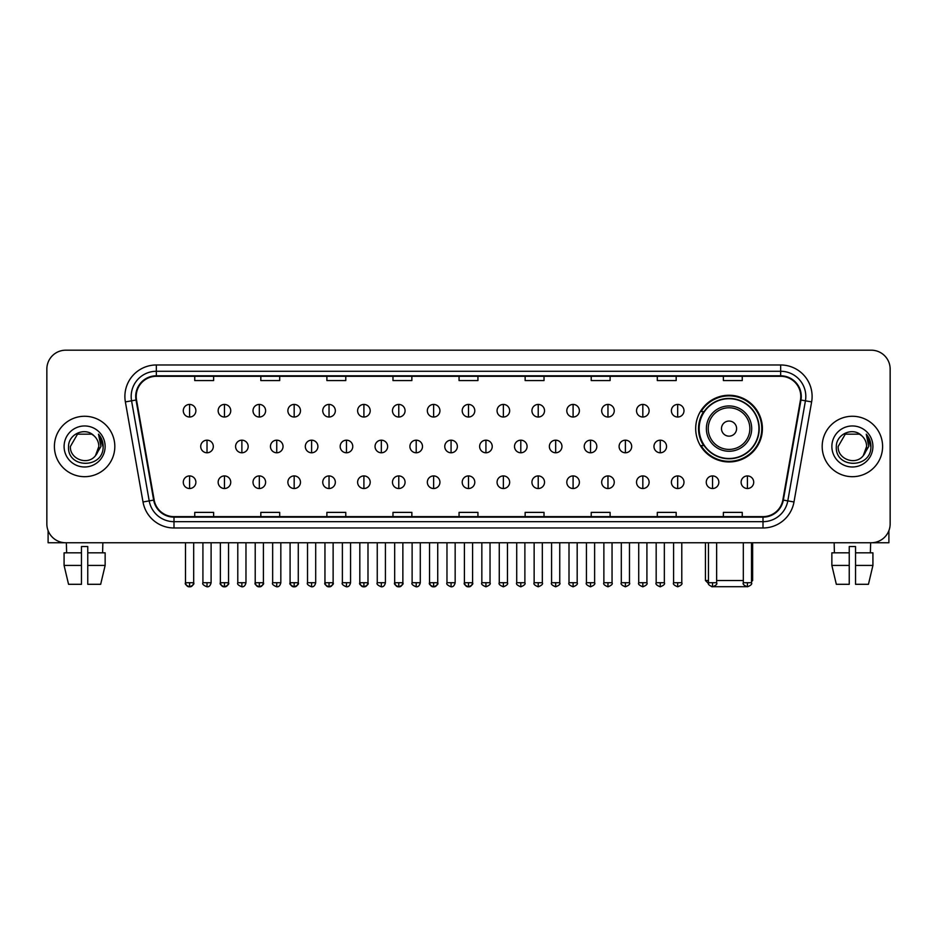 <?xml version="1.0" encoding="UTF-8"?>
<svg xmlns="http://www.w3.org/2000/svg" width="937" height="937" viewBox="0 0 937 937"><rect width="100%" height="100%" fill="white"/><g stroke="black" fill="none" stroke-linecap="round" stroke-linejoin="round"><path stroke-width="1.41" d="M695.687 428.596A33.357 33.357 0 0 0 729.045 461.953A33.357 33.357 0 0 0 762.402 428.596A33.357 33.357 0 0 0 729.045 395.25A33.357 33.357 0 0 0 695.687 428.596M703.687 445.59A30.523 30.523 0 0 1 703.687 411.612M46.85 369.061L46.85 523.877A18.881 18.881 0 0 0 65.731 542.757L871.269 542.757A18.881 18.881 0 0 0 890.15 523.877L890.15 369.061A18.881 18.881 0 0 0 871.269 350.192L65.731 350.192A18.881 18.881 0 0 0 46.85 369.061L46.85 523.877M54.405 446.469A30.207 30.207 0 0 0 84.611 476.687A30.207 30.207 0 0 0 114.818 446.469A30.207 30.207 0 0 0 84.611 416.262A30.207 30.207 0 0 0 54.405 446.469A30.207 30.207 0 0 0 84.611 476.687A30.207 30.207 0 0 0 114.818 446.469A30.207 30.207 0 0 0 84.611 416.262A30.207 30.207 0 0 0 54.405 446.469M822.182 446.469A30.207 30.207 0 0 0 852.389 476.687A30.207 30.207 0 0 0 882.595 446.469A30.207 30.207 0 0 0 852.389 416.262A30.207 30.207 0 0 0 822.182 446.469A30.207 30.207 0 0 0 852.389 476.687A30.207 30.207 0 0 0 882.595 446.469A30.207 30.207 0 0 0 852.389 416.262A30.207 30.207 0 0 0 822.182 446.469M136.216 396.445A20.134 20.134 0 0 1 156.35 376.299L780.65 376.299A20.134 20.134 0 0 1 800.479 399.935L782.84 500.007A20.134 20.134 0 0 1 762.999 516.638L174.001 516.638A20.134 20.134 0 0 1 154.16 500.007L136.521 399.935A20.134 20.134 0 0 1 136.216 396.445M135.713 396.445A20.637 20.637 0 0 0 136.029 400.029L153.668 500.089A20.637 20.637 0 0 0 174.001 517.142L762.999 517.142A20.637 20.637 0 0 0 783.332 500.089L800.971 400.029A20.637 20.637 0 0 0 780.65 375.796L156.35 375.796A20.637 20.637 0 0 0 135.713 396.445M125.371 401.903A31.471 31.471 0 0 1 156.35 364.973L780.65 364.973A31.471 31.471 0 0 1 811.629 401.903L793.99 501.974A31.471 31.471 0 0 1 762.999 527.976L174.001 527.976A31.471 31.471 0 0 1 143.01 501.974L125.371 401.903L131.567 400.813A25.17 25.17 0 0 1 156.35 371.275L780.65 371.275A25.17 25.17 0 0 1 805.433 400.813L787.794 500.873A25.17 25.17 0 0 1 762.999 521.675L174.001 521.675A25.17 25.17 0 0 1 149.206 500.873L131.567 400.813A25.17 25.17 0 0 1 131.18 396.445M871.269 350.192L65.731 350.192M65.731 542.757L871.269 542.757M890.15 523.877L890.15 369.061M783.332 500.089L787.794 500.873L805.433 400.813L811.629 401.903M459.06 376.299L459.06 380.563L477.94 380.563L477.94 376.299M392.978 376.299L392.978 380.563L411.858 380.563L411.858 376.299M326.896 376.299L326.896 380.563L345.776 380.563L345.776 376.299M260.826 376.299L260.826 380.563L279.706 380.563L279.706 376.299M194.744 376.299L194.744 380.563L213.624 380.563L213.624 376.299M525.142 376.299L525.142 380.563L544.022 380.563L544.022 376.299M591.224 376.299L591.224 380.563L610.104 380.563L610.104 376.299M657.294 376.299L657.294 380.563L676.174 380.563L676.174 376.299M723.376 376.299L723.376 380.563L742.256 380.563L742.256 376.299M477.94 516.638L477.94 512.387L459.06 512.387L459.06 516.638M411.858 516.638L411.858 512.387L392.978 512.387L392.978 516.638M345.776 516.638L345.776 512.387L326.896 512.387L326.896 516.638M279.706 516.638L279.706 512.387L260.826 512.387L260.826 516.638M213.624 516.638L213.624 512.387L194.744 512.387L194.744 516.638M544.022 516.638L544.022 512.387L525.142 512.387L525.142 516.638M610.104 516.638L610.104 512.387L591.224 512.387L591.224 516.638M676.174 516.638L676.174 512.387L657.294 512.387L657.294 516.638M742.256 516.638L742.256 512.387L723.376 512.387L723.376 516.638M93.923 435.728C85.197 426.581 68.389 434.112 68.553 446.469C66.949 468.43 102.555 469.004 103.129 447.535L103.164 446.469C103.105 441.807 101.559 437.708 98.502 434.182L100.95 446.469L95.504 455.616C87.961 465.818 69.643 459.294 70.392 446.469L77.502 434.159L91.721 434.159L93.923 435.728A14.219 14.219 0 0 1 98.83 446.469L95.504 455.616A14.219 14.219 0 0 0 98.83 446.469L95.469 455.651M64.091 446.469A20.52 20.52 0 0 0 84.611 466.989A20.52 20.52 0 0 0 105.131 446.469A20.52 20.52 0 0 0 84.611 425.96A20.52 20.52 0 0 0 64.091 446.469M98.643 434.335L103.152 447.008M48.103 530.658L48.103 542.757L121.107 542.757M64.079 552.83L64.079 565.421L68.553 584.301L64.079 565.421L64.079 552.83L81.46 552.83L81.46 546.54L87.762 546.54L87.762 552.83L105.143 552.83L105.143 565.421L100.669 584.301L105.143 565.421L87.762 565.421L87.762 552.83L87.762 584.301L100.669 584.301M102.859 542.757L102.59 552.83M81.46 552.83L81.46 584.301L68.553 584.301M64.079 565.421L81.46 565.421M66.363 542.757L66.632 552.83M746.461 586.703L711.628 586.703M716.641 580.518L743.322 580.518M751.509 580.518L752.645 580.518L751.509 581.654M736.599 428.596A7.555 7.555 0 0 0 729.045 421.053A7.555 7.555 0 0 0 721.49 428.596A7.555 7.555 0 0 0 729.045 436.15A7.555 7.555 0 0 0 736.599 428.596M751.697 428.596A22.652 22.652 0 0 0 729.045 405.944A22.652 22.652 0 0 0 706.381 428.596A22.652 22.652 0 0 0 729.045 451.259A22.652 22.652 0 0 0 751.697 428.596A22.652 22.652 0 0 1 729.045 451.259A22.652 22.652 0 0 1 706.381 428.596M758.935 428.596A29.89 29.89 0 0 0 729.045 398.705A29.89 29.89 0 0 0 699.154 428.596A29.89 29.89 0 0 0 729.045 458.498A29.89 29.89 0 0 0 758.935 428.596M705.444 542.757L705.444 580.518L708.466 580.518M761.769 428.596A32.725 32.725 0 0 1 701.075 445.59L704.109 445.59A30.171 30.171 0 0 0 749.003 451.224A30.171 30.171 0 0 0 749.003 405.979A30.171 30.171 0 0 0 704.109 411.612L701.075 411.612A32.725 32.725 0 0 1 761.769 428.596M189.579 404.433A6.29 6.29 0 0 0 183.289 410.722A6.29 6.29 0 0 0 189.579 417.024A6.29 6.29 0 0 0 195.88 410.722A6.29 6.29 0 0 0 189.579 404.433L189.579 417.024A6.29 6.29 0 0 0 195.88 410.722A6.29 6.29 0 0 0 189.579 404.433M224.447 404.433A6.29 6.29 0 0 0 218.157 410.722A6.29 6.29 0 0 0 224.447 417.024A6.29 6.29 0 0 0 230.736 410.722A6.29 6.29 0 0 0 224.447 404.433L224.447 417.024A6.29 6.29 0 0 0 230.736 410.722A6.29 6.29 0 0 0 224.447 404.433M259.315 404.433A6.29 6.29 0 0 0 253.013 410.722A6.29 6.29 0 0 0 259.315 417.024A6.29 6.29 0 0 0 265.604 410.722A6.29 6.29 0 0 0 259.315 404.433L259.315 417.024A6.29 6.29 0 0 0 265.604 410.722A6.29 6.29 0 0 0 259.315 404.433M294.171 404.433A6.29 6.29 0 0 0 287.882 410.722A6.29 6.29 0 0 0 294.171 417.024A6.29 6.29 0 0 0 300.472 410.722A6.29 6.29 0 0 0 294.171 404.433L294.171 417.024A6.29 6.29 0 0 0 300.472 410.722A6.29 6.29 0 0 0 294.171 404.433M329.039 404.433A6.29 6.29 0 0 0 322.75 410.722A6.29 6.29 0 0 0 329.039 417.024A6.29 6.29 0 0 0 335.329 410.722A6.29 6.29 0 0 0 329.039 404.433L329.039 417.024A6.29 6.29 0 0 0 335.329 410.722A6.29 6.29 0 0 0 329.039 404.433M363.907 404.433A6.29 6.29 0 0 0 357.618 410.722A6.29 6.29 0 0 0 363.907 417.024A6.29 6.29 0 0 0 370.197 410.722A6.29 6.29 0 0 0 363.907 404.433L363.907 417.024A6.29 6.29 0 0 0 370.197 410.722A6.29 6.29 0 0 0 363.907 404.433M398.775 404.433A6.29 6.29 0 0 0 392.474 410.722A6.29 6.29 0 0 0 398.775 417.024A6.29 6.29 0 0 0 405.065 410.722A6.29 6.29 0 0 0 398.775 404.433L398.775 417.024A6.29 6.29 0 0 0 405.065 410.722A6.29 6.29 0 0 0 398.775 404.433M433.632 404.433A6.29 6.29 0 0 0 427.342 410.722A6.29 6.29 0 0 0 433.632 417.024A6.29 6.29 0 0 0 439.933 410.722A6.29 6.29 0 0 0 433.632 404.433L433.632 417.024A6.29 6.29 0 0 0 439.933 410.722A6.29 6.29 0 0 0 433.632 404.433M468.5 404.433A6.29 6.29 0 0 0 462.21 410.722A6.29 6.29 0 0 0 468.5 417.024A6.29 6.29 0 0 0 474.79 410.722A6.29 6.29 0 0 0 468.5 404.433L468.5 417.024A6.29 6.29 0 0 0 474.79 410.722A6.29 6.29 0 0 0 468.5 404.433M503.368 404.433A6.29 6.29 0 0 0 497.067 410.722A6.29 6.29 0 0 0 503.368 417.024A6.29 6.29 0 0 0 509.658 410.722A6.29 6.29 0 0 0 503.368 404.433L503.368 417.024A6.29 6.29 0 0 0 509.658 410.722A6.29 6.29 0 0 0 503.368 404.433M538.225 404.433A6.29 6.29 0 0 0 531.935 410.722A6.29 6.29 0 0 0 538.225 417.024A6.29 6.29 0 0 0 544.526 410.722A6.29 6.29 0 0 0 538.225 404.433L538.225 417.024A6.29 6.29 0 0 0 544.526 410.722A6.29 6.29 0 0 0 538.225 404.433M573.093 404.433A6.29 6.29 0 0 0 566.803 410.722A6.29 6.29 0 0 0 573.093 417.024A6.29 6.29 0 0 0 579.382 410.722A6.29 6.29 0 0 0 573.093 404.433L573.093 417.024A6.29 6.29 0 0 0 579.382 410.722A6.29 6.29 0 0 0 573.093 404.433M607.961 404.433A6.29 6.29 0 0 0 601.671 410.722A6.29 6.29 0 0 0 607.961 417.024A6.29 6.29 0 0 0 614.25 410.722A6.29 6.29 0 0 0 607.961 404.433L607.961 417.024A6.29 6.29 0 0 0 614.25 410.722A6.29 6.29 0 0 0 607.961 404.433M642.829 404.433A6.29 6.29 0 0 0 636.528 410.722A6.29 6.29 0 0 0 642.829 417.024A6.29 6.29 0 0 0 649.118 410.722A6.29 6.29 0 0 0 642.829 404.433L642.829 417.024A6.29 6.29 0 0 0 649.118 410.722A6.29 6.29 0 0 0 642.829 404.433M677.685 404.433A6.29 6.29 0 0 0 671.396 410.722A6.29 6.29 0 0 0 677.685 417.024A6.29 6.29 0 0 0 683.987 410.722A6.29 6.29 0 0 0 677.685 404.433L677.685 417.024A6.29 6.29 0 0 0 683.987 410.722A6.29 6.29 0 0 0 677.685 404.433M207.018 440.179A6.29 6.29 0 0 0 200.717 446.469A6.29 6.29 0 0 0 207.018 452.77A6.29 6.29 0 0 0 213.308 446.469A6.29 6.29 0 0 0 207.018 440.179L207.018 452.77A6.29 6.29 0 0 0 213.308 446.469A6.29 6.29 0 0 0 207.018 440.179M241.875 440.179A6.29 6.29 0 0 0 235.585 446.469A6.29 6.29 0 0 0 241.875 452.77A6.29 6.29 0 0 0 248.176 446.469A6.29 6.29 0 0 0 241.875 440.179L241.875 452.77A6.29 6.29 0 0 0 248.176 446.469A6.29 6.29 0 0 0 241.875 440.179M276.743 440.179A6.29 6.29 0 0 0 270.453 446.469A6.29 6.29 0 0 0 276.743 452.77A6.29 6.29 0 0 0 283.033 446.469A6.29 6.29 0 0 0 276.743 440.179L276.743 452.77A6.29 6.29 0 0 0 283.033 446.469A6.29 6.29 0 0 0 276.743 440.179M311.611 440.179A6.29 6.29 0 0 0 305.31 446.469A6.29 6.29 0 0 0 311.611 452.77A6.29 6.29 0 0 0 317.901 446.469A6.29 6.29 0 0 0 311.611 440.179L311.611 452.77A6.29 6.29 0 0 0 317.901 446.469A6.29 6.29 0 0 0 311.611 440.179M346.467 440.179A6.29 6.29 0 0 0 340.178 446.469A6.29 6.29 0 0 0 346.467 452.77A6.29 6.29 0 0 0 352.769 446.469A6.29 6.29 0 0 0 346.467 440.179L346.467 452.77A6.29 6.29 0 0 0 352.769 446.469A6.29 6.29 0 0 0 346.467 440.179M381.336 440.179A6.29 6.29 0 0 0 375.046 446.469A6.29 6.29 0 0 0 381.336 452.77A6.29 6.29 0 0 0 387.637 446.469A6.29 6.29 0 0 0 381.336 440.179L381.336 452.77A6.29 6.29 0 0 0 387.637 446.469A6.29 6.29 0 0 0 381.336 440.179M416.204 440.179A6.29 6.29 0 0 0 409.914 446.469A6.29 6.29 0 0 0 416.204 452.77A6.29 6.29 0 0 0 422.493 446.469A6.29 6.29 0 0 0 416.204 440.179L416.204 452.77A6.29 6.29 0 0 0 422.493 446.469A6.29 6.29 0 0 0 416.204 440.179M451.072 440.179A6.29 6.29 0 0 0 444.77 446.469A6.29 6.29 0 0 0 451.072 452.77A6.29 6.29 0 0 0 457.361 446.469A6.29 6.29 0 0 0 451.072 440.179L451.072 452.77A6.29 6.29 0 0 0 457.361 446.469A6.29 6.29 0 0 0 451.072 440.179M485.928 440.179A6.29 6.29 0 0 0 479.639 446.469A6.29 6.29 0 0 0 485.928 452.77A6.29 6.29 0 0 0 492.23 446.469A6.29 6.29 0 0 0 485.928 440.179L485.928 452.77A6.29 6.29 0 0 0 492.23 446.469A6.29 6.29 0 0 0 485.928 440.179M520.796 440.179A6.29 6.29 0 0 0 514.507 446.469A6.29 6.29 0 0 0 520.796 452.77A6.29 6.29 0 0 0 527.086 446.469A6.29 6.29 0 0 0 520.796 440.179L520.796 452.77A6.29 6.29 0 0 0 527.086 446.469A6.29 6.29 0 0 0 520.796 440.179M555.664 440.179A6.29 6.29 0 0 0 549.363 446.469A6.29 6.29 0 0 0 555.664 452.77A6.29 6.29 0 0 0 561.954 446.469A6.29 6.29 0 0 0 555.664 440.179L555.664 452.77A6.29 6.29 0 0 0 561.954 446.469A6.29 6.29 0 0 0 555.664 440.179M590.533 440.179A6.29 6.29 0 0 0 584.231 446.469A6.29 6.29 0 0 0 590.533 452.77A6.29 6.29 0 0 0 596.822 446.469A6.29 6.29 0 0 0 590.533 440.179L590.533 452.77A6.29 6.29 0 0 0 596.822 446.469A6.29 6.29 0 0 0 590.533 440.179M625.389 440.179A6.29 6.29 0 0 0 619.099 446.469A6.29 6.29 0 0 0 625.389 452.77A6.29 6.29 0 0 0 631.69 446.469A6.29 6.29 0 0 0 625.389 440.179L625.389 452.77A6.29 6.29 0 0 0 631.69 446.469A6.29 6.29 0 0 0 625.389 440.179M660.257 440.179A6.29 6.29 0 0 0 653.967 446.469A6.29 6.29 0 0 0 660.257 452.77A6.29 6.29 0 0 0 666.547 446.469A6.29 6.29 0 0 0 660.257 440.179L660.257 452.77A6.29 6.29 0 0 0 666.547 446.469A6.29 6.29 0 0 0 660.257 440.179M189.579 475.926A6.29 6.29 0 0 0 183.289 482.215A6.29 6.29 0 0 0 189.579 488.517A6.29 6.29 0 0 0 195.88 482.215A6.29 6.29 0 0 0 189.579 475.926L189.579 488.517A6.29 6.29 0 0 0 195.88 482.215A6.29 6.29 0 0 0 189.579 475.926M224.447 475.926A6.29 6.29 0 0 0 218.157 482.215A6.29 6.29 0 0 0 224.447 488.517A6.29 6.29 0 0 0 230.736 482.215A6.29 6.29 0 0 0 224.447 475.926L224.447 488.517A6.29 6.29 0 0 0 230.736 482.215A6.29 6.29 0 0 0 224.447 475.926M259.315 475.926A6.29 6.29 0 0 0 253.013 482.215A6.29 6.29 0 0 0 259.315 488.517A6.29 6.29 0 0 0 265.604 482.215A6.29 6.29 0 0 0 259.315 475.926L259.315 488.517A6.29 6.29 0 0 0 265.604 482.215A6.29 6.29 0 0 0 259.315 475.926M294.171 475.926A6.29 6.29 0 0 0 287.882 482.215A6.29 6.29 0 0 0 294.171 488.517A6.29 6.29 0 0 0 300.472 482.215A6.29 6.29 0 0 0 294.171 475.926L294.171 488.517A6.29 6.29 0 0 0 300.472 482.215A6.29 6.29 0 0 0 294.171 475.926M329.039 475.926A6.29 6.29 0 0 0 322.75 482.215A6.29 6.29 0 0 0 329.039 488.517A6.29 6.29 0 0 0 335.329 482.215A6.29 6.29 0 0 0 329.039 475.926L329.039 488.517A6.29 6.29 0 0 0 335.329 482.215A6.29 6.29 0 0 0 329.039 475.926M363.907 475.926A6.29 6.29 0 0 0 357.618 482.215A6.29 6.29 0 0 0 363.907 488.517A6.29 6.29 0 0 0 370.197 482.215A6.29 6.29 0 0 0 363.907 475.926L363.907 488.517A6.29 6.29 0 0 0 370.197 482.215A6.29 6.29 0 0 0 363.907 475.926M398.775 475.926A6.29 6.29 0 0 0 392.474 482.215A6.29 6.29 0 0 0 398.775 488.517A6.29 6.29 0 0 0 405.065 482.215A6.29 6.29 0 0 0 398.775 475.926L398.775 488.517A6.29 6.29 0 0 0 405.065 482.215A6.29 6.29 0 0 0 398.775 475.926M433.632 475.926A6.29 6.29 0 0 0 427.342 482.215A6.29 6.29 0 0 0 433.632 488.517A6.29 6.29 0 0 0 439.933 482.215A6.29 6.29 0 0 0 433.632 475.926L433.632 488.517A6.29 6.29 0 0 0 439.933 482.215A6.29 6.29 0 0 0 433.632 475.926M468.5 475.926A6.29 6.29 0 0 0 462.21 482.215A6.29 6.29 0 0 0 468.5 488.517A6.29 6.29 0 0 0 474.79 482.215A6.29 6.29 0 0 0 468.5 475.926L468.5 488.517A6.29 6.29 0 0 0 474.79 482.215A6.29 6.29 0 0 0 468.5 475.926M503.368 475.926A6.29 6.29 0 0 0 497.067 482.215A6.29 6.29 0 0 0 503.368 488.517A6.29 6.29 0 0 0 509.658 482.215A6.29 6.29 0 0 0 503.368 475.926L503.368 488.517A6.29 6.29 0 0 0 509.658 482.215A6.29 6.29 0 0 0 503.368 475.926M538.225 475.926A6.29 6.29 0 0 0 531.935 482.215A6.29 6.29 0 0 0 538.225 488.517A6.29 6.29 0 0 0 544.526 482.215A6.29 6.29 0 0 0 538.225 475.926L538.225 488.517A6.29 6.29 0 0 0 544.526 482.215A6.29 6.29 0 0 0 538.225 475.926M573.093 475.926A6.29 6.29 0 0 0 566.803 482.215A6.29 6.29 0 0 0 573.093 488.517A6.29 6.29 0 0 0 579.382 482.215A6.29 6.29 0 0 0 573.093 475.926L573.093 488.517A6.29 6.29 0 0 0 579.382 482.215A6.29 6.29 0 0 0 573.093 475.926M607.961 475.926A6.29 6.29 0 0 0 601.671 482.215A6.29 6.29 0 0 0 607.961 488.517A6.29 6.29 0 0 0 614.25 482.215A6.29 6.29 0 0 0 607.961 475.926L607.961 488.517A6.29 6.29 0 0 0 614.25 482.215A6.29 6.29 0 0 0 607.961 475.926M642.829 475.926A6.29 6.29 0 0 0 636.528 482.215A6.29 6.29 0 0 0 642.829 488.517A6.29 6.29 0 0 0 649.118 482.215A6.29 6.29 0 0 0 642.829 475.926L642.829 488.517A6.29 6.29 0 0 0 649.118 482.215A6.29 6.29 0 0 0 642.829 475.926M677.685 475.926A6.29 6.29 0 0 0 671.396 482.215A6.29 6.29 0 0 0 677.685 488.517A6.29 6.29 0 0 0 683.987 482.215A6.29 6.29 0 0 0 677.685 475.926L677.685 488.517A6.29 6.29 0 0 0 683.987 482.215A6.29 6.29 0 0 0 677.685 475.926M712.553 475.926A6.29 6.29 0 0 0 706.264 482.215A6.29 6.29 0 0 0 712.553 488.517A6.29 6.29 0 0 0 718.843 482.215A6.29 6.29 0 0 0 712.553 475.926L712.553 488.517A6.29 6.29 0 0 0 718.843 482.215A6.29 6.29 0 0 0 712.553 475.926M747.421 475.926A6.29 6.29 0 0 0 741.12 482.215A6.29 6.29 0 0 0 747.421 488.517A6.29 6.29 0 0 0 753.711 482.215A6.29 6.29 0 0 0 747.421 475.926L747.421 488.517A6.29 6.29 0 0 0 753.711 482.215A6.29 6.29 0 0 0 747.421 475.926M888.897 530.658L888.897 542.757L815.893 542.757M831.857 552.83L831.857 565.421L836.331 584.301L831.857 565.421L831.857 552.83L849.238 552.83L849.238 546.54L855.54 546.54L855.54 552.83L872.921 552.83L872.921 565.421L868.447 584.301L872.921 565.421L855.54 565.421L855.54 552.83M870.637 542.757L870.368 552.83M849.238 552.83L849.238 584.301L836.331 584.301M831.857 565.421L849.238 565.421M868.447 584.301L855.54 584.301L855.54 565.421M834.141 542.757L834.41 552.83M861.712 435.728C852.975 426.581 836.179 434.112 836.331 446.469C834.738 468.43 870.332 469.004 870.906 447.535L870.941 446.469C870.883 441.807 869.337 437.708 866.28 434.182L868.74 446.469L863.293 455.616C855.739 465.818 837.432 459.294 838.17 446.469L845.279 434.159L859.498 434.159L861.712 435.728A14.219 14.219 0 0 1 866.608 446.469L863.293 455.616A14.219 14.219 0 0 0 866.608 446.469L863.258 455.651M831.869 446.469A20.52 20.52 0 0 0 852.389 466.989A20.52 20.52 0 0 0 872.909 446.469A20.52 20.52 0 0 0 852.389 425.96A20.52 20.52 0 0 0 831.869 446.469M866.42 434.335L870.93 447.008M780.65 364.973L780.65 375.796M131.567 400.813L136.029 400.029M174.001 527.976L174.001 517.142M762.999 517.142L762.999 527.976M143.01 501.974L153.668 500.089M800.971 400.029L805.433 400.813M156.35 364.973L156.35 375.796M787.794 500.873L793.99 501.974M749.858 428.596A20.813 20.813 0 0 0 729.045 407.782A20.813 20.813 0 0 0 708.231 428.596A20.813 20.813 0 0 0 729.045 449.409A20.813 20.813 0 0 0 749.858 428.596M207.018 582.72L202.919 582.72C202.099 584.032 203.458 585.391 207.018 586.808L207.018 582.72L211.106 582.72L211.106 542.757M241.875 582.72L237.787 582.72C236.956 584.032 238.326 585.391 241.875 586.808L241.875 582.72L245.974 582.72L245.974 542.757M276.743 582.72L272.655 582.72C271.824 584.032 273.182 585.391 276.743 586.808L276.743 582.72L280.831 582.72L280.831 542.757M311.611 582.72L307.523 582.72C306.692 584.032 308.05 585.391 311.611 586.808L311.611 582.72L315.699 582.72L315.699 542.757M346.467 582.72L342.38 582.72C341.548 584.032 342.919 585.391 346.467 586.808L346.467 582.72L350.567 582.72L350.567 542.757M381.336 582.72L377.248 582.72C376.416 584.032 377.787 585.391 381.336 586.808L381.336 582.72L385.423 582.72L385.423 542.757M416.204 582.72L412.116 582.72C411.284 584.032 412.643 585.391 416.204 586.808L416.204 582.72L420.291 582.72L420.291 542.757M451.072 582.72L446.972 582.72C446.153 584.032 447.511 585.391 451.072 586.808L451.072 582.72L455.159 582.72L455.159 542.757M485.928 582.72L481.841 582.72C481.009 584.032 482.379 585.391 485.928 586.808L485.928 582.72L490.028 582.72L490.028 542.757M520.796 582.72L516.709 582.72C515.877 584.032 517.236 585.391 520.796 586.808L520.796 582.72L524.884 582.72L524.884 542.757M555.664 582.72L551.577 582.72C550.745 584.032 552.104 585.391 555.664 586.808L555.664 582.72L559.752 582.72L559.752 542.757M590.533 582.72L586.433 582.72C585.602 584.032 586.972 585.391 590.533 586.808L590.533 582.72L594.62 582.72L594.62 542.757M625.389 582.72L621.301 582.72C620.47 584.032 621.84 585.391 625.389 586.808L625.389 582.72L629.477 582.72L629.477 542.757M660.257 582.72L656.169 582.72C655.338 584.032 656.696 585.391 660.257 586.808L660.257 582.72L664.345 582.72L664.345 542.757M189.579 582.72L185.491 582.72C184.659 584.032 186.03 585.391 189.579 586.808L189.579 582.72L193.678 582.72C194.498 584.032 193.139 585.391 189.579 586.808C187.564 587.007 186.205 585.637 185.491 582.72L185.491 542.757M224.447 582.72L220.359 582.72C219.527 584.032 220.886 585.391 224.447 586.808L224.447 582.72L228.534 582.72C229.366 584.032 228.007 585.391 224.447 586.808C222.432 587.007 221.073 585.637 220.359 582.72L220.359 542.757M259.315 582.72L255.215 582.72C254.395 584.032 255.754 585.391 259.315 586.808L259.315 582.72L263.402 582.72C264.234 584.032 262.864 585.391 259.315 586.808C257.3 587.007 255.93 585.637 255.215 582.72L255.215 542.757M294.171 582.72L290.083 582.72C289.252 584.032 290.622 585.391 294.171 586.808L294.171 582.72L298.271 582.72C299.102 584.032 297.732 585.391 294.171 586.808C292.168 587.007 290.798 585.637 290.083 582.72L290.083 542.757L290.083 582.72M329.039 582.72L324.952 582.72C324.12 584.032 325.479 585.391 329.039 586.808L329.039 582.72L333.127 582.72C333.959 584.032 332.6 585.391 329.039 586.808C327.025 587.007 325.666 585.637 324.952 582.72L324.952 542.757M363.907 582.72L359.82 582.72C358.988 584.032 360.347 585.391 363.907 586.808L363.907 582.72L367.995 582.72C368.827 584.032 367.468 585.391 363.907 586.808C361.893 587.007 360.534 585.637 359.82 582.72L359.82 542.757M398.775 582.72L394.676 582.72C393.845 584.032 395.215 585.391 398.775 586.808L398.775 582.72L402.863 582.72C403.695 584.032 402.324 585.391 398.775 586.808C396.761 587.007 395.391 585.637 394.676 582.72L394.676 542.757M433.632 582.72L429.544 582.72C428.713 584.032 430.083 585.391 433.632 586.808L433.632 582.72L437.731 582.72C438.551 584.032 437.192 585.391 433.632 586.808C431.617 587.007 430.259 585.637 429.544 582.72L429.544 542.757M468.5 582.72L464.412 582.72C463.581 584.032 464.939 585.391 468.5 586.808L468.5 582.72L472.588 582.72C473.419 584.032 472.061 585.391 468.5 586.808C466.485 587.007 465.127 585.637 464.412 582.72L464.412 542.757M503.368 582.72L499.269 582.72C498.449 584.032 499.808 585.391 503.368 586.808L503.368 582.72L507.456 582.72L507.456 542.757L507.456 582.72C508.287 584.032 506.917 585.391 503.368 586.808M538.225 582.72L534.137 582.72L534.137 542.757L534.137 582.72C533.305 584.032 534.676 585.391 538.225 586.808L538.225 582.72L542.324 582.72L542.324 542.757M573.093 582.72L569.005 582.72C568.173 584.032 569.532 585.391 573.093 586.808L573.093 582.72L577.18 582.72L577.18 542.757M607.961 582.72L603.873 582.72C603.041 584.032 604.4 585.391 607.961 586.808L607.961 582.72L612.048 582.72L612.048 542.757M642.829 582.72L638.729 582.72C637.898 584.032 639.268 585.391 642.829 586.808L642.829 582.72L646.917 582.72L646.917 542.757M677.685 582.72L673.598 582.72C672.766 584.032 674.136 585.391 677.685 586.808L677.685 582.72L681.785 582.72L681.785 542.757M712.553 582.72L708.466 582.72C707.634 584.032 708.993 585.391 712.553 586.808L712.553 582.72L716.641 582.72L716.641 542.757M747.421 582.72L743.322 582.72C742.502 584.032 743.861 585.391 747.421 586.808L747.421 582.72L751.509 582.72L751.509 542.757M752.645 542.757L752.645 580.518M708.571 583.646L705.444 580.518M202.919 582.72L202.919 542.757M211.106 582.72C210.392 585.637 209.033 587.007 207.018 586.808M237.787 582.72L237.787 542.757M245.974 582.72C245.26 585.637 243.889 587.007 241.875 586.808M272.655 582.72L272.655 542.757M280.831 582.72C280.116 585.637 278.757 587.007 276.743 586.808M307.523 582.72L307.523 542.757M315.699 582.72C314.984 585.637 313.626 587.007 311.611 586.808M342.38 582.72L342.38 542.757M350.567 582.72C349.852 585.637 348.482 587.007 346.467 586.808M377.248 582.72L377.248 542.757M385.423 582.72C384.72 585.637 383.35 587.007 381.336 586.808M412.116 582.72L412.116 542.757M420.291 582.72C419.577 585.637 418.218 587.007 416.204 586.808M446.972 582.72L446.972 542.757M455.159 582.72C454.445 585.637 453.086 587.007 451.072 586.808M481.841 582.72L481.841 542.757M490.028 582.72C490.847 584.032 489.489 585.391 485.928 586.808M516.709 582.72L516.709 542.757M524.884 582.72C525.716 584.032 524.357 585.391 520.796 586.808M551.577 582.72L551.577 542.757M559.752 582.72C560.584 584.032 559.213 585.391 555.664 586.808M586.433 582.72L586.433 542.757M594.62 582.72C595.452 584.032 594.081 585.391 590.533 586.808M621.301 582.72L621.301 542.757M629.477 582.72C630.308 584.032 628.95 585.391 625.389 586.808M656.169 582.72L656.169 542.757M664.345 582.72C665.176 584.032 663.818 585.391 660.257 586.808M189.579 586.808C191.593 587.007 192.963 585.637 193.678 582.72L193.678 542.757M224.447 586.808C226.461 587.007 227.82 585.637 228.534 582.72L228.534 542.757M259.315 586.808C261.329 587.007 262.688 585.637 263.402 582.72L263.402 542.757M294.171 586.808C296.186 587.007 297.556 585.637 298.271 582.72L298.271 542.757M329.039 586.808C331.054 587.007 332.412 585.637 333.127 582.72L333.127 542.757M363.907 586.808C365.922 587.007 367.281 585.637 367.995 582.72L367.995 542.757M398.775 586.808C400.778 587.007 402.149 585.637 402.863 582.72L402.863 542.757M433.632 586.808C435.646 587.007 437.017 585.637 437.731 582.72L437.731 542.757M468.5 586.808C470.515 587.007 471.873 585.637 472.588 582.72L472.588 542.757M499.269 582.72L499.269 542.757M542.324 582.72C543.155 584.032 541.785 585.391 538.225 586.808M569.005 582.72L569.005 542.757M577.18 582.72C578.012 584.032 576.653 585.391 573.093 586.808M603.873 582.72L603.873 542.757M612.048 582.72C612.88 584.032 611.521 585.391 607.961 586.808M638.729 582.72L638.729 542.757M646.917 582.72C647.748 584.032 646.378 585.391 642.829 586.808M673.598 582.72L673.598 542.757M681.785 582.72C682.604 584.032 681.246 585.391 677.685 586.808M708.466 582.72L708.466 542.757M716.641 582.72C717.473 584.032 716.114 585.391 712.553 586.808M743.322 582.72L743.322 542.757M751.509 582.72C752.341 584.032 750.97 585.391 747.421 586.808"/></g></svg>
